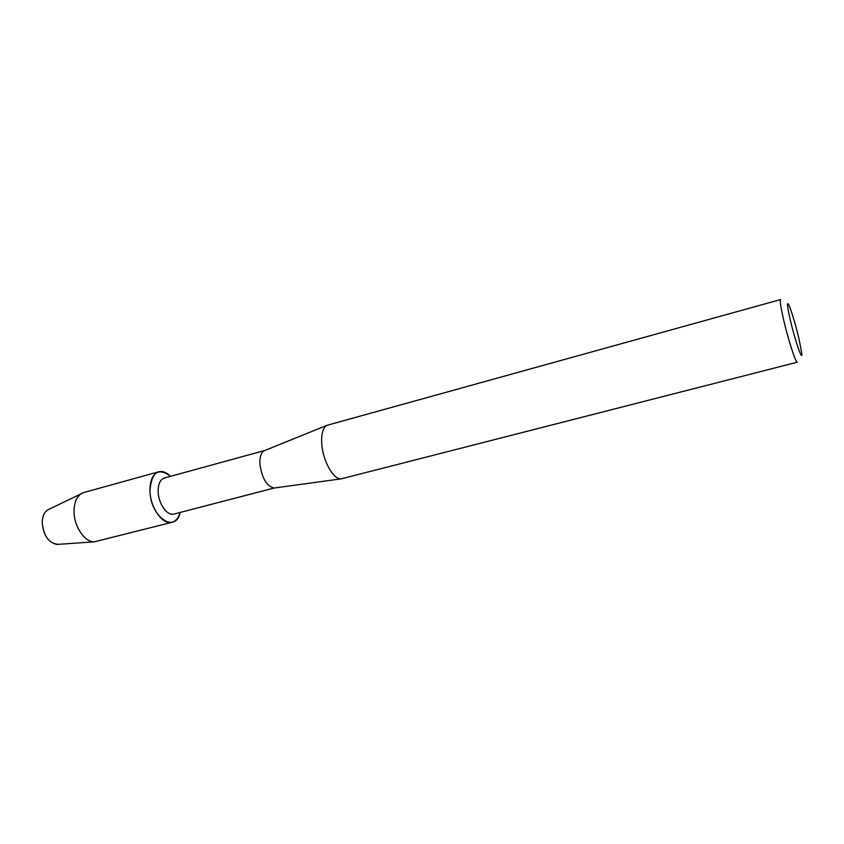 <?xml version="1.0" encoding="UTF-8"?>
<svg xmlns="http://www.w3.org/2000/svg" width="844" height="844" viewBox="0 0 844 844"><rect width="100%" height="100%" fill="white"/><g stroke="black" fill="none" stroke-linecap="round" stroke-linejoin="round"><path stroke-width="1.27" d="M47.802 509.86C44.162 512.234 42.295 516.57 42.2 522.879C43.498 535.486 48.435 542.671 57.012 544.433L58.31 544.348C49.163 543.663 43.793 536.51 42.2 522.879C42.358 515.8 44.616 511.274 48.973 509.291L83.799 492.537L158.704 471.785C162.565 470.846 166.5 472.366 170.499 476.322C158.271 467.228 151.424 472.134 149.968 491.06C149.884 480.363 152.796 473.938 158.704 471.785M264.879 450.464L264.225 450.728C261.007 452.648 259.572 457.195 259.931 464.39C262.073 478.495 266.82 486.376 274.163 488.022L173.959 514.059C167.365 516.264 158.408 503.805 158.144 491.799C158.071 484.139 160.138 479.54 164.358 478.01L264.9 450.453M321.817 444.609C321.1 434.291 322.798 427.876 326.923 425.334L780.584 299.567C779.719 300.432 780.721 307.163 783.601 319.739C788.19 339.647 795.913 363.479 797.274 362.203L341.187 478.854C333.675 479.856 323.083 461.404 321.817 444.609M790.322 320.119C786.988 305.328 786.597 300.496 789.151 305.623C792.094 312.966 795.333 323.843 798.857 338.254L801.694 352.686C803.108 363.637 795.227 341.292 790.322 320.119M180.131 512.466C175.615 534.104 150.359 517.129 149.968 491.06C150.295 507.919 162.913 525.358 172.155 522.267C175.974 521.159 178.633 517.889 180.131 512.466M172.155 522.267L94.254 541.848C84.674 542.164 74.008 526.445 74.019 511.591C74.072 502.792 76.53 496.778 81.393 493.571M264.225 450.728L326.923 425.334M274.163 488.022L341.187 478.854M57.012 544.433L94.254 541.848"/></g></svg>

